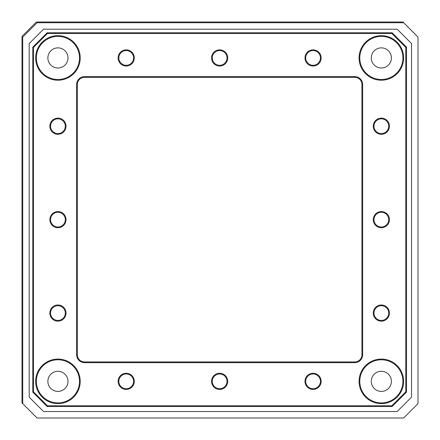 <?xml version="1.0" encoding="UTF-8"?>
<svg xmlns="http://www.w3.org/2000/svg" width="440" height="440" viewBox="0 0 440 440"><rect width="100%" height="100%" fill="white"/><g stroke="black" fill="none" stroke-linecap="round" stroke-linejoin="round"><path stroke-width="0.66" d="M381.348 47.872A10.059 10.059 0 0 0 371.283 57.937A10.059 10.059 0 0 0 381.348 67.996A10.059 10.059 0 0 0 391.408 57.937A10.059 10.059 0 0 0 381.348 47.872M57.937 371.283A10.059 10.059 0 0 0 47.872 381.348A10.059 10.059 0 0 0 57.937 391.408A10.059 10.059 0 0 0 67.996 381.348A10.059 10.059 0 0 0 57.937 371.283M381.348 371.283A10.059 10.059 0 0 0 371.283 381.348A10.059 10.059 0 0 0 381.348 391.408A10.059 10.059 0 0 0 391.408 381.348A10.059 10.059 0 0 0 381.348 371.283M57.937 47.872A10.059 10.059 0 0 0 47.872 57.937A10.059 10.059 0 0 0 57.937 67.996A10.059 10.059 0 0 0 67.996 57.937A10.059 10.059 0 0 0 57.937 47.872M402.908 22L36.371 22L22 36.371L22 402.908L37.092 418L403.629 418L418 403.629L418 37.092L402.908 22M411.532 397.161L411.532 43.56L397.161 29.189L43.56 29.189L29.189 43.56L29.189 397.161L43.56 411.532L397.161 411.532L411.532 397.161M403.629 22.721L37.092 22.721L22.721 37.092L22.721 403.629M57.937 134.293A8.085 8.085 0 0 1 49.852 126.209A8.085 8.085 0 0 1 57.937 118.124A8.085 8.085 0 0 1 66.022 126.209A8.085 8.085 0 0 1 57.937 134.293M57.937 118.844A7.365 7.365 0 0 0 50.567 126.209A7.365 7.365 0 0 0 57.937 133.579A7.365 7.365 0 0 0 65.302 126.209A7.365 7.365 0 0 0 57.937 118.844M57.937 227.728A8.085 8.085 0 0 1 49.852 219.643A8.085 8.085 0 0 1 57.937 211.558A8.085 8.085 0 0 1 66.022 219.643A8.085 8.085 0 0 1 57.937 227.728M57.937 212.273A7.365 7.365 0 0 0 50.567 219.643A7.365 7.365 0 0 0 57.937 227.007A7.365 7.365 0 0 0 65.302 219.643A7.365 7.365 0 0 0 57.937 212.273M57.937 321.156A8.085 8.085 0 0 1 49.852 313.071A8.085 8.085 0 0 1 57.937 304.986A8.085 8.085 0 0 1 66.022 313.071A8.085 8.085 0 0 1 57.937 321.156M57.937 305.707A7.365 7.365 0 0 0 50.567 313.071A7.365 7.365 0 0 0 57.937 320.436A7.365 7.365 0 0 0 65.302 313.071A7.365 7.365 0 0 0 57.937 305.707M126.209 389.433A8.085 8.085 0 0 1 118.124 381.348A8.085 8.085 0 0 1 126.209 373.263A8.085 8.085 0 0 1 134.293 381.348A8.085 8.085 0 0 1 126.209 389.433M126.209 373.978A7.365 7.365 0 0 0 118.844 381.348A7.365 7.365 0 0 0 126.209 388.713A7.365 7.365 0 0 0 133.579 381.348A7.365 7.365 0 0 0 126.209 373.978M219.643 389.433A8.085 8.085 0 0 1 211.558 381.348A8.085 8.085 0 0 1 219.643 373.263A8.085 8.085 0 0 1 227.728 381.348A8.085 8.085 0 0 1 219.643 389.433M219.643 373.978A7.365 7.365 0 0 0 212.273 381.348A7.365 7.365 0 0 0 219.643 388.713A7.365 7.365 0 0 0 227.007 381.348A7.365 7.365 0 0 0 219.643 373.978M313.071 389.433A8.085 8.085 0 0 1 304.986 381.348A8.085 8.085 0 0 1 313.071 373.263A8.085 8.085 0 0 1 321.156 381.348A8.085 8.085 0 0 1 313.071 389.433M313.071 373.978A7.365 7.365 0 0 0 305.707 381.348A7.365 7.365 0 0 0 313.071 388.713A7.365 7.365 0 0 0 320.436 381.348A7.365 7.365 0 0 0 313.071 373.978M381.348 321.156A8.085 8.085 0 0 1 373.263 313.071A8.085 8.085 0 0 1 381.348 304.986A8.085 8.085 0 0 1 389.433 313.071A8.085 8.085 0 0 1 381.348 321.156M381.348 305.707A7.365 7.365 0 0 0 373.978 313.071A7.365 7.365 0 0 0 381.348 320.436A7.365 7.365 0 0 0 388.713 313.071A7.365 7.365 0 0 0 381.348 305.707M381.348 227.728A8.085 8.085 0 0 1 373.263 219.643A8.085 8.085 0 0 1 381.348 211.558A8.085 8.085 0 0 1 389.433 219.643A8.085 8.085 0 0 1 381.348 227.728M381.348 212.273A7.365 7.365 0 0 0 373.978 219.643A7.365 7.365 0 0 0 381.348 227.007A7.365 7.365 0 0 0 388.713 219.643A7.365 7.365 0 0 0 381.348 212.273M381.348 134.293A8.085 8.085 0 0 1 373.263 126.209A8.085 8.085 0 0 1 381.348 118.124A8.085 8.085 0 0 1 389.433 126.209A8.085 8.085 0 0 1 381.348 134.293M381.348 118.844A7.365 7.365 0 0 0 373.978 126.209A7.365 7.365 0 0 0 381.348 133.579A7.365 7.365 0 0 0 388.713 126.209A7.365 7.365 0 0 0 381.348 118.844M313.071 66.022A8.085 8.085 0 0 1 304.986 57.937A8.085 8.085 0 0 1 313.071 49.852A8.085 8.085 0 0 1 321.156 57.937A8.085 8.085 0 0 1 313.071 66.022M313.071 50.567A7.365 7.365 0 0 0 305.707 57.937A7.365 7.365 0 0 0 313.071 65.302A7.365 7.365 0 0 0 320.436 57.937A7.365 7.365 0 0 0 313.071 50.567M219.643 66.022A8.085 8.085 0 0 1 211.558 57.937A8.085 8.085 0 0 1 219.643 49.852A8.085 8.085 0 0 1 227.728 57.937A8.085 8.085 0 0 1 219.643 66.022M219.643 50.567A7.365 7.365 0 0 0 212.273 57.937A7.365 7.365 0 0 0 219.643 65.302A7.365 7.365 0 0 0 227.007 57.937A7.365 7.365 0 0 0 219.643 50.567M126.209 66.022A8.085 8.085 0 0 1 118.124 57.937A8.085 8.085 0 0 1 126.209 49.852A8.085 8.085 0 0 1 134.293 57.937A8.085 8.085 0 0 1 126.209 66.022M126.209 50.567A7.365 7.365 0 0 0 118.844 57.937A7.365 7.365 0 0 0 126.209 65.302A7.365 7.365 0 0 0 133.579 57.937A7.365 7.365 0 0 0 126.209 50.567M381.348 80.212A22.28 22.28 0 0 1 359.068 57.937A22.28 22.28 0 0 1 381.348 35.657A22.28 22.28 0 0 1 403.629 57.937A22.28 22.28 0 0 1 381.348 80.212M381.348 36.371A21.56 21.56 0 0 0 359.788 57.937A21.56 21.56 0 0 0 381.348 79.497A21.56 21.56 0 0 0 402.908 57.937A21.56 21.56 0 0 0 381.348 36.371M57.937 403.629A22.28 22.28 0 0 1 35.657 381.348A22.28 22.28 0 0 1 57.937 359.068A22.28 22.28 0 0 1 80.212 381.348A22.28 22.28 0 0 1 57.937 403.629M57.937 359.788A21.56 21.56 0 0 0 36.371 381.348A21.56 21.56 0 0 0 57.937 402.908A21.56 21.56 0 0 0 79.497 381.348A21.56 21.56 0 0 0 57.937 359.788M381.348 403.629A22.28 22.28 0 0 1 359.068 381.348A22.28 22.28 0 0 1 381.348 359.068A22.28 22.28 0 0 1 403.629 381.348A22.28 22.28 0 0 1 381.348 403.629M381.348 359.788A21.56 21.56 0 0 0 359.788 381.348A21.56 21.56 0 0 0 381.348 402.908A21.56 21.56 0 0 0 402.908 381.348A21.56 21.56 0 0 0 381.348 359.788M57.937 80.212A22.28 22.28 0 0 1 35.657 57.937A22.28 22.28 0 0 1 57.937 35.657A22.28 22.28 0 0 1 80.212 57.937A22.28 22.28 0 0 1 57.937 80.212M57.937 36.371A21.56 21.56 0 0 0 36.371 57.937A21.56 21.56 0 0 0 57.937 79.497A21.56 21.56 0 0 0 79.497 57.937A21.56 21.56 0 0 0 57.937 36.371M406.5 47.157L406.5 392.128L392.128 406.5L47.157 406.5L32.78 392.128L32.78 47.157L47.157 32.78L392.128 32.78L406.5 47.157L405.785 47.454L391.831 33.501L47.454 33.501L33.501 47.454L33.501 391.831L47.454 405.785L391.831 405.785L405.785 391.831L405.785 47.454M76.621 354.756L76.621 84.524A7.904 7.904 0 0 1 84.524 76.621L354.756 76.621A7.904 7.904 0 0 1 362.659 84.524L362.659 354.756A7.904 7.904 0 0 1 354.756 362.659L84.524 362.659A7.904 7.904 0 0 1 76.621 354.756L77.341 354.756A7.189 7.189 0 0 0 84.524 361.944L354.756 361.944A7.189 7.189 0 0 0 361.944 354.756L361.944 84.524A7.189 7.189 0 0 0 354.756 77.341L84.524 77.341A7.189 7.189 0 0 0 77.341 84.524L77.341 354.756M47.157 32.78L47.454 33.501M33.501 47.454L32.78 47.157M33.501 391.831L32.78 392.128M392.128 32.78L391.831 33.501M47.454 405.785L47.157 406.5M391.831 405.785L392.128 406.5M406.5 392.128L405.785 391.831M354.756 362.659L354.756 361.944M361.944 354.756L362.659 354.756M84.524 362.659L84.524 361.944M361.944 84.524L362.659 84.524M354.756 77.341L354.756 76.621M76.621 84.524L77.341 84.524M84.524 77.341L84.524 76.621"/></g></svg>

